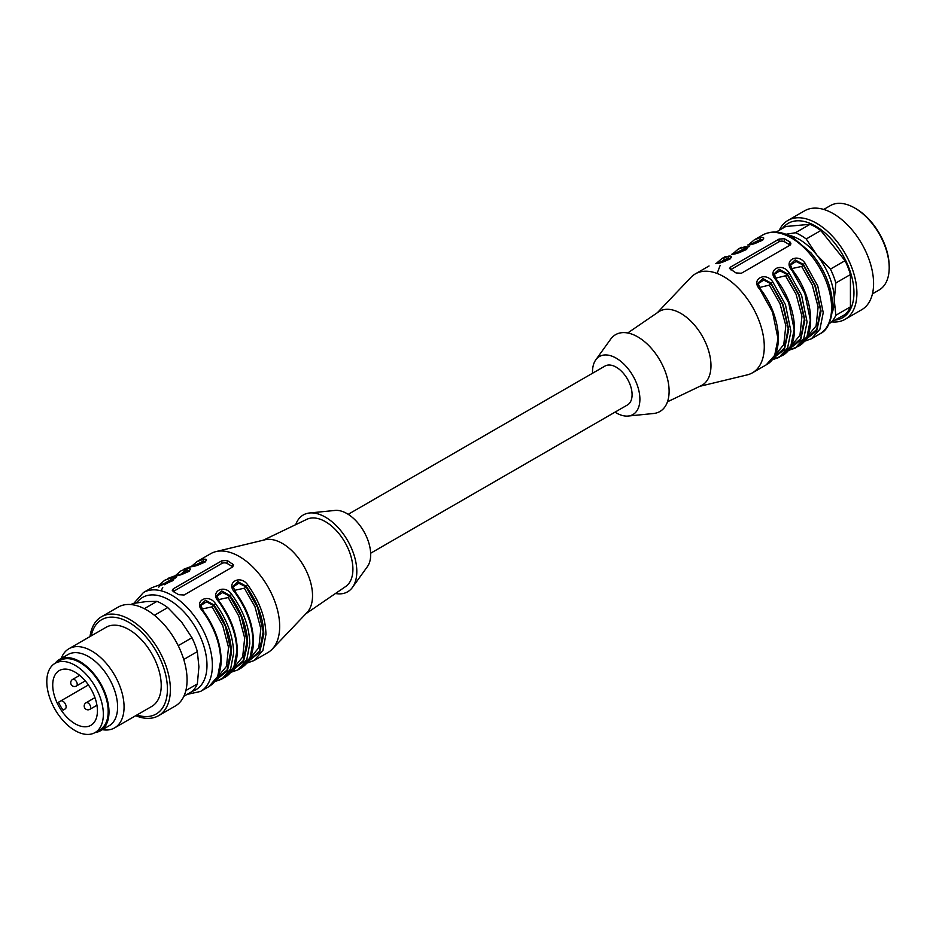 <?xml version="1.0" encoding="UTF-8"?>
<svg xmlns="http://www.w3.org/2000/svg" width="936" height="936" viewBox="0 0 936 936"><rect width="100%" height="100%" fill="white"/><g stroke="black" fill="none" stroke-linecap="round" stroke-linejoin="round"><path stroke-width="1.4" d="M348.18 514.332L604.972 366.07A22.464 12.964 60 0 1 627.436 379.033A22.464 12.964 60 0 1 627.436 404.972L370.644 553.235M854.743 208.014L855.82 208.634A47.209 27.261 60 0 1 889.2 266.456L889.2 267.708A48.73 28.139 -120 0 0 854.743 208.014A48.73 28.139 -120 0 0 830.372 205.604L823.727 209.442M872.457 293.857L879.103 290.008A48.73 28.139 -120 0 0 889.2 267.708M779.325 230.233A57.108 32.971 60 0 1 787.96 220.416L804.644 210.787A57.108 32.971 60 0 1 848.659 226.079A57.108 32.971 60 0 1 873.58 283.561A57.108 32.971 60 0 1 861.752 309.699L845.068 319.34A57.108 32.971 60 0 1 832.244 321.914M787.96 220.416A57.108 32.971 60 0 1 831.964 235.72A57.108 32.971 60 0 1 856.896 293.19A57.108 32.971 60 0 1 845.068 319.34M782.531 228.384A54.475 31.45 60 0 1 825.833 233.684A54.475 31.45 60 0 1 853.948 292.734A54.475 31.45 60 0 1 835.462 320.053M785.947 234.269L795.448 232.748A53.305 30.771 60 0 1 806.224 238.961L816.777 254.931L830.443 269.1L845.044 260.676A53.305 30.771 60 0 1 850.426 274.552L835.836 282.988L834.28 300.035L835.836 315.292L850.426 306.856L850.426 274.552M850.426 306.856A53.305 30.771 60 0 1 845.044 314.519L829.343 323.154M795.448 232.748L810.049 224.312L785.819 226.477L776.12 232.081M810.049 224.312A53.305 30.771 60 0 1 820.813 230.537L806.224 238.961M845.044 260.676L820.813 230.537M830.443 269.1A53.305 30.771 60 0 1 835.836 282.988M835.836 315.292A53.305 30.771 60 0 1 830.443 322.955M787.855 235.03A49.491 28.571 60 0 1 816.777 254.931A49.491 28.571 60 0 1 834.28 300.035A49.491 28.571 60 0 1 832.361 312.121M773.651 357.54L784.427 348.133L788.182 328.559L782.59 304.422L771.007 283.795L769.333 285.106L759.412 287.516M789.797 348.215L800.584 338.797L804.34 319.235L798.736 295.086L787.164 274.47L785.491 275.781L775.558 278.191M791.575 268.632L801.637 266.456L812.272 285L818.122 306.938L816.098 325.927L807.089 336.866M772.001 359.857L779.103 357.423L787.609 347.876L790.932 331.274L785.433 304.621L772.68 281.724L771.007 283.795L763.764 280.121L758.137 283.666M788.147 350.544L795.261 348.098L803.767 338.551L807.089 321.949L801.59 295.296L788.826 272.399L787.164 274.47L779.922 270.796L774.294 274.342M805.954 338.879L816.73 329.472L820.498 309.91L814.893 285.761L803.322 265.145L801.637 266.456M805.159 339.92L816.707 330.923L821.059 310.963L815.396 285.819L803.322 264.397L803.322 265.145L796.08 261.472L790.44 265.017M729.319 259.05L727.939 258.921L728.079 259.845M745.465 249.725L744.085 249.596L744.237 250.52M761.623 240.4L760.243 240.271L760.383 241.195M772.843 358.57L784.391 349.573L788.755 329.612L783.093 304.481L771.007 283.046L762.852 278.53L758.137 283.023M758.125 283.28L758.441 285.468M789.153 349.198L800.619 340.119L804.902 320.159L799.215 295.086L787.164 273.721L779.009 269.205L774.283 273.698M774.283 273.955L774.598 276.143M804.293 341.219L811.407 338.774L819.913 329.226L823.235 312.624L817.748 285.971L804.983 263.075L803.322 264.397L795.155 259.88L790.44 264.373M790.429 264.631L790.745 266.818M790.171 245.056A3.802 2.2 -0 0 0 789.855 244.858L784.473 241.745A3.802 2.2 0 0 0 779.091 241.745L730.63 269.72A3.802 2.2 0 0 0 730.536 269.779M730.045 258.371L727.939 258.184L718.158 263.075M746.203 249.046L744.085 248.859L734.315 253.75M762.36 239.721L760.243 239.534L760.734 237.522L754.299 239.85L748.543 244.787M772.68 281.724C765.25 271.031 750.415 279.583 759.751 289.189L772.516 312.074L778.015 338.738L774.692 355.341L766.186 364.876C784.871 355.247 781.291 315.806 760.383 288.978L758.008 283.199M788.826 272.399C781.396 261.706 766.572 270.258 775.909 279.864L788.674 302.749L794.161 329.413L790.838 346.016L782.332 355.551C801.017 345.922 797.449 306.481 776.541 279.653L774.166 273.874M775.909 357.88L774.587 357.997M804.983 263.075C797.554 252.381 782.73 260.933 792.067 270.539L804.82 293.424L810.319 320.089L806.996 336.691L798.49 346.226C817.175 336.597 813.606 297.145 792.687 270.329L790.323 264.537M792.067 348.555L790.745 348.672M800.912 341.909L802 341.675M779.091 239.054L730.63 267.029L729.518 268.468L736.012 272.938L741.394 273.253L789.855 245.267L790.943 243.886L790.393 242.295L784.473 238.738L779.091 239.054L779.091 241.745M716.157 263.519L715.502 263.636C722.931 263.718 737.755 255.154 728.419 256.183L727.939 258.921L719.573 262.817M732.315 254.194L731.648 254.311C739.077 254.393 753.913 245.829 744.576 246.847L744.085 249.596L735.825 253.422M748.461 244.869L747.805 244.986C755.235 245.056 770.059 236.504 760.734 237.522M699.789 386.322L747.256 374.88A57.108 32.971 -120 0 0 752.45 372.809A57.108 32.971 -120 0 0 764.279 346.659A57.108 32.971 -120 0 0 739.346 289.189A57.108 32.971 -120 0 0 695.343 273.885A57.108 32.971 -120 0 0 690.955 277.36L657.306 312.741M667.462 401.825L701.181 385.655A42.647 24.617 -120 0 0 710.974 365.625A42.647 24.617 -120 0 0 680.823 313.396A42.647 24.617 -120 0 0 658.581 311.863L627.717 332.982M615.01 412.156A33.509 19.34 -120 0 0 628.196 416.04L653.62 413.49A44.355 25.611 -120 0 0 669.111 391.201A44.355 25.611 -120 0 0 645.969 342.892A44.355 25.611 -120 0 0 610.693 339.136L595.776 359.88A33.509 19.34 -120 0 0 592.546 373.242M628.196 416.04A33.509 19.34 -120 0 0 639.896 399.204A33.509 19.34 -120 0 0 622.417 362.712A33.509 19.34 -120 0 0 595.776 359.88M89.891 709.324A3.802 3.802 0 0 1 84.696 707.932A3.802 3.802 0 0 1 86.089 702.737L94.945 697.624L86.089 702.737A3.802 2.2 60 0 1 89.891 704.925A3.802 2.2 60 0 1 89.891 709.324L96.934 705.264M76.436 686.006A3.802 3.802 0 0 1 71.23 684.614A3.802 3.802 0 0 1 72.622 679.419L79.665 675.347L72.622 679.419A3.802 2.2 60 0 1 76.436 681.619A3.802 2.2 60 0 1 76.436 686.006L85.281 680.905M88.417 684.965L60.618 701.017A4.575 2.632 60 0 1 65.181 703.65A4.575 2.632 60 0 1 65.181 708.926L63.063 710.155A31.602 18.24 60 0 1 58.5 702.234L88.417 684.965M63.063 710.155L65.181 708.926M59.272 670.574L59.272 670.574A31.602 18.24 60 0 1 90.874 688.826A31.602 18.24 60 0 1 90.874 725.318A31.602 18.24 60 0 1 59.272 707.066A31.602 18.24 60 0 1 59.272 670.574L59.272 670.574M95.086 732.549A41.125 23.739 -120 0 0 100.48 730.759A41.125 23.739 -120 0 0 106.774 697.811A41.125 23.739 -120 0 0 79.911 661.577A41.125 23.739 -120 0 0 59.354 659.541A41.125 23.739 -120 0 0 55.119 663.308L55.084 663.32A39.979 23.084 60 0 1 95.062 686.404A39.979 23.084 60 0 1 95.062 732.572A39.979 23.084 60 0 1 55.084 709.488A39.979 23.084 60 0 1 55.084 663.32L59.927 660.523A39.979 23.084 60 0 1 99.906 683.608A39.979 23.084 60 0 1 99.906 729.776L95.062 732.572M100.48 730.759L109.091 725.786A41.125 23.739 -120 0 0 109.091 678.308A41.125 23.739 -120 0 0 67.965 654.568L59.354 659.541M102.363 729.67A45.688 26.383 -120 0 0 114.602 727.88A45.688 26.383 -120 0 0 114.602 675.125A45.688 26.383 -120 0 0 68.913 648.742A45.688 26.383 -120 0 0 61.238 658.453M114.602 727.88L151.761 706.423A45.688 26.383 -120 0 0 151.761 653.667A45.688 26.383 -120 0 0 106.072 627.295L68.913 648.742M136.925 714.987A54.475 31.45 -120 0 0 167.333 685.936A54.475 31.45 -120 0 0 131.602 624.043A54.475 31.45 -120 0 0 91.237 635.86M135.697 715.701A57.108 32.971 -120 0 0 158.547 715.701A57.108 32.971 -120 0 0 158.547 649.748A57.108 32.971 -120 0 0 101.439 616.777A57.108 32.971 -120 0 0 90.008 636.562M158.547 715.701L175.243 706.06A57.108 32.971 -120 0 0 175.243 640.119A57.108 32.971 -120 0 0 118.123 607.136L101.439 616.777M144.308 608.681L156.979 601.368L146.414 601.555L132.748 603.533L130.946 604.574M185.854 690.557L197.356 683.912A53.305 30.771 -120 0 1 191.974 691.575L183.877 696.244M197.356 683.912L198.912 666.865L197.356 651.608L183.737 659.47M197.356 651.608A53.305 30.771 -120 0 0 191.974 637.732L181.409 621.761L167.743 607.581L154.405 615.291M178.214 645.664L191.974 637.732M167.743 607.581A53.305 30.771 -120 0 0 156.979 601.368M234.292 590.382L244.354 588.206L246.028 586.895L238.785 583.222L233.158 586.767M218.135 599.707L228.197 597.531L229.87 596.22L222.628 592.546L217 596.092M201.977 609.032L212.039 606.856L213.724 605.545L206.482 601.871L200.842 605.417M203.1 562.945L202.948 562.021L194.688 565.835M204.329 562.15L202.948 562.021L203.44 559.272L197.005 561.6L191.26 566.537M186.943 572.27L186.791 571.346L188.171 571.475M172.025 580.8L170.644 580.671L162.384 584.497M170.785 581.595L171.124 577.933L164.701 580.25L158.944 585.199M205.066 561.471L202.948 561.284L193.167 566.175M188.908 570.796L186.791 570.609L187.282 568.597L180.859 570.925L175.102 575.874M172.75 580.121L170.644 579.934L159.775 585.948M232.877 566.806A3.802 2.2 0 0 0 232.561 566.608L227.179 563.495A3.802 2.2 0 0 0 221.797 563.495L173.335 591.47A3.802 2.2 0 0 0 173.242 591.529M248.005 661.623L259.658 652.252L263.8 634.374C263.367 618.041 257.447 601.965 246.028 586.147L237.861 581.63L233.146 586.123M233.146 586.381L233.45 588.568M231.859 670.948L243.5 661.577L247.642 643.699C247.209 627.366 241.289 611.29 229.87 595.471L221.715 590.955L216.988 595.448M216.988 595.705L217.304 597.893M215.701 680.273L227.354 670.901L231.484 653.024C231.063 636.691 225.131 620.615 213.724 604.796L205.557 600.28L200.842 604.773M200.831 605.03L201.146 607.218M180.859 570.925L191.178 566.619M190.511 566.736C197.941 566.806 212.776 558.254 203.44 559.272M164.701 580.25L175.02 575.944M174.365 576.061C181.795 576.143 196.619 567.579 187.282 568.597M158.863 585.269L158.207 585.386C165.637 585.468 180.461 576.904 171.124 577.933M184.099 595.004L232.561 567.017L233.59 564.817L227.179 560.488L221.797 560.804L173.335 588.779L172.224 590.218L173.335 591.575L178.718 594.688L184.099 595.004M248.485 660.699L259.354 651.386L263.203 631.823L257.634 607.593L246.028 586.895L247.689 584.824C240.259 574.119 225.436 582.683 234.772 592.289L235.252 592.371M234.772 670.305L233.45 670.422M243.617 663.659L244.706 663.425M247.373 662.957L254.124 660.523L247.034 662.957M232.327 670.024L243.196 660.711L247.057 641.148L241.476 616.929L229.87 596.22L231.543 594.149C224.113 583.456 209.278 592.008 218.614 601.614L219.106 601.696M230.794 672.364L237.966 669.848L230.876 672.294M216.181 679.349L227.05 670.036L230.899 650.473L225.33 626.254L213.724 605.545L215.385 603.474C207.956 592.78 193.132 601.333 202.469 610.939C214.192 627.19 220.276 643.711 220.72 660.488L217.702 676.424L208.892 686.626C216.953 681.63 221.036 672.715 221.165 659.868C220.756 643.172 214.73 626.792 203.089 610.728L200.714 604.948M215.385 603.474C227.12 619.726 233.204 636.246 233.637 653.024L230.63 668.959L221.809 679.173L214.707 681.607M197.005 561.6L210.74 553.667A57.108 32.971 60 0 1 215.935 551.608A57.108 32.971 60 0 1 239.3 556.499A57.108 32.971 60 0 1 275.172 602.433A57.108 32.971 60 0 1 272.236 649.116A57.108 32.971 60 0 1 267.848 652.591L254.124 660.523L262.934 650.309L265.953 634.374C265.508 617.596 259.424 601.076 247.689 584.824M215.935 551.608L264.935 539.791A42.647 24.617 60 0 1 282.368 543.442A42.647 24.617 60 0 1 309.161 577.734A42.647 24.617 60 0 1 306.973 612.6L272.236 649.116M263.402 540.154L306.903 519.293A38.832 22.417 60 0 1 325.447 521.68A38.832 22.417 60 0 1 350.579 555.118A38.832 22.417 60 0 1 345.7 586.498L305.885 613.747M295.729 524.663A44.355 25.611 60 0 1 309.57 512.986A44.355 25.611 60 0 1 347.619 540.587A44.355 25.611 60 0 1 352.498 587.34A44.355 25.611 60 0 1 335.474 593.494M309.57 512.986L334.994 510.436A33.509 19.34 60 0 1 363.741 531.285A33.509 19.34 60 0 1 367.415 566.608L352.498 587.34M769.333 285.106L779.969 303.65L785.819 325.588L783.795 344.588L774.786 355.516M785.491 275.781L796.115 294.325L801.965 316.263L799.952 335.263L790.943 346.191M717.116 273.464L720.065 265.637M722.627 261.986L726.71 258.441M738.703 252.743L742.868 249.116M743.968 248.461L749.479 246.496M721.41 262.326L724.499 259.12M750.461 244.425L760.243 239.534L760.243 240.271M730.63 269.72L730.63 267.029M789.855 241.851L789.855 244.858M784.473 241.745L784.473 238.738M831.589 307.804A57.108 32.971 -120 0 0 806.657 250.333A57.108 32.971 -120 0 0 762.653 235.03C771.545 230.338 781.63 231.18 792.921 237.569L810.997 252.884C824.862 269.638 832.092 287.422 832.701 306.248C831.566 321.457 827.248 330.689 819.76 333.953A57.108 32.971 -120 0 0 831.589 307.804M728.419 256.183L721.995 258.5L716.239 263.449M730.162 258.313L730.185 258.161C732.209 258.523 727.412 260.313 715.818 263.519L715.502 263.636M744.576 246.847L738.153 249.175L732.397 254.124M746.32 248.988L746.343 248.836C748.355 249.198 743.57 250.988 731.975 254.194L731.648 254.311M762.477 239.663L762.489 239.511C764.513 239.873 759.728 241.663 748.133 244.869L747.805 244.986M244.354 588.206L254.978 606.75L260.828 628.688L258.816 647.677L249.795 658.616M228.197 597.531L238.82 616.075L244.682 638.013L242.658 657.013L233.649 667.941M217.491 677.266L226.5 666.338L228.524 647.338L222.674 625.4L212.039 606.856M181.49 574.411L186.673 570.211M161.156 590.815L162.747 587.445M164.537 584.719L176.026 577.57M180.274 574.739L186.732 569.322M186.791 570.609L186.791 571.346M170.574 578.647L176.026 576.822M159.529 586.217L158.769 587.141M136.738 602.831A53.305 30.771 60 0 1 194.197 625.26A53.305 30.771 60 0 1 192.254 691.318M187.071 694.395L200.55 691.447A57.108 32.971 60 0 0 200.55 625.505A57.108 32.971 60 0 0 143.43 592.535L151.784 587.714L158.207 585.386M232.561 566.608L232.561 563.601M227.179 563.495L227.179 560.488M221.797 563.495L221.797 560.804M173.335 591.47L173.335 588.779M234.772 592.289C246.496 608.54 252.58 625.061 253.024 641.839L250.017 657.762L241.195 667.976C249.257 662.98 253.352 654.065 253.469 641.218C253.059 624.511 247.046 608.131 235.392 592.078L233.029 586.287M218.614 601.614C230.35 617.865 236.434 634.386 236.866 651.163L233.86 667.087L225.038 677.301C233.099 672.305 237.194 663.39 237.323 650.543C236.913 633.847 230.888 617.467 219.246 601.403L216.871 595.612M241.195 667.976L237.966 669.848L246.788 659.634L249.795 643.699C249.35 626.921 243.266 610.401 231.543 594.149M782.332 355.551L772.352 359.857M798.49 346.226L788.51 350.532M819.76 333.953L811.407 338.774L804.667 341.207M762.653 235.03L754.299 239.85M741.382 247.315L738.153 249.175M725.225 256.639L721.995 258.5M709.067 265.964L695.343 273.885M766.186 364.876L752.45 372.809M55.084 663.32L59.927 660.523M184.088 569.065L190.839 566.619C202.562 563.355 207.347 561.565 205.206 561.261L205.183 561.413M167.93 578.389L174.681 575.944C186.404 572.68 191.19 570.89 189.049 570.586L189.025 570.738M151.784 587.714L158.523 585.269C170.247 582.005 175.044 580.215 172.891 579.91L172.879 580.063M143.43 592.535L133.848 603.322M228.513 672.808L227.366 673.066M225.038 677.301L215.069 681.607M200.55 691.447L208.892 686.626"/></g></svg>
